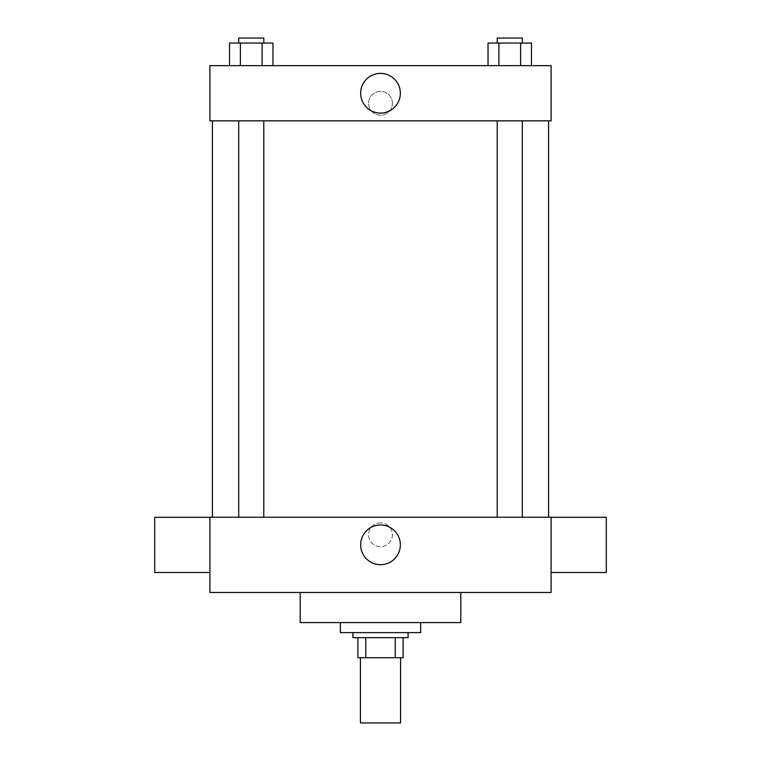<?xml version="1.0" encoding="UTF-8"?>
<svg xmlns="http://www.w3.org/2000/svg" width="761" height="761" viewBox="0 0 761 761"><rect width="100%" height="100%" fill="white"/><g stroke="black" fill="none" stroke-linecap="round" stroke-linejoin="round"><path stroke-width="0.57" stroke-dasharray="3.81 2.85" d="M400.571 722.95L360.429 722.95M400.571 657.723L360.429 657.723L400.571 657.723M365.775 657.723L357.917 657.723L357.917 637.651L365.775 637.651L365.775 657.723L403.083 657.723M395.225 637.651L365.775 637.651L395.225 637.651L395.225 657.723M365.775 637.651L357.917 637.651M352.904 637.651L408.096 637.651M380.5 632.629L352.904 632.629L380.5 632.629M420.643 632.629L340.357 632.629M420.643 622.603L340.357 622.603L420.643 622.603M460.786 592.496L460.786 622.603L300.215 622.603L300.215 592.496L460.786 592.496L300.215 592.496M209.903 592.496L551.097 592.496L551.097 517.233L209.903 517.233L209.903 592.496M380.5 522.874A11.919 11.919 0 0 0 370.179 540.748A11.919 11.919 0 0 0 390.821 540.748A11.919 11.919 0 0 0 380.5 522.874A11.919 11.919 0 0 1 390.821 540.748A11.919 11.919 0 0 1 370.179 540.748A11.919 11.919 0 0 1 380.5 522.874M509.756 517.233L497.209 517.233L509.756 517.233M263.791 517.233L238.707 517.233L263.791 517.233L238.707 517.233L263.791 517.233L263.791 120.837L238.707 120.837L263.791 120.837M380.5 517.233L548.586 517.233L380.5 517.233M551.097 544.905L551.097 572.5L551.097 544.905M209.903 544.905L209.903 572.5L209.903 544.905M360.657 544.828A19.843 19.843 0 0 0 390.422 562.018A19.843 19.843 0 0 0 390.422 527.639A19.843 19.843 0 0 0 360.657 544.828M606.289 572.5L606.289 517.309M154.711 517.309L154.711 572.5M380.5 120.837L548.586 120.837L380.5 120.837M509.756 120.837L497.209 120.837L509.756 120.837M209.903 120.837L551.097 120.837L551.097 65.646L209.903 65.646L209.903 120.837M392.419 103.277A11.919 11.919 0 0 0 374.545 92.956A11.919 11.919 0 0 0 374.545 113.598A11.919 11.919 0 0 0 392.419 103.277A11.919 11.919 0 0 0 374.545 92.956A11.919 11.919 0 0 0 374.545 113.598A11.919 11.919 0 0 0 392.419 103.277M229.518 65.646L229.518 43.063L240.381 43.063L240.381 65.646L229.518 65.646L272.971 65.646L229.518 65.646L272.971 65.646L229.518 65.646L272.971 65.646L229.518 65.646L240.381 65.646L240.381 43.063L272.971 43.063L262.107 43.063L262.107 65.646L262.107 43.063L229.518 43.063L272.971 43.063L272.971 65.646M488.029 65.646L488.029 43.063L498.893 43.063L498.893 65.646L488.029 65.646L531.482 65.646L488.029 65.646L531.482 65.646L488.029 65.646L531.482 65.646L488.029 65.646L498.893 65.646L498.893 43.063L531.482 43.063L520.619 43.063L520.619 65.646L520.619 43.063L488.029 43.063L531.482 43.063L531.482 65.646M209.903 115.196L209.903 91.358L209.903 115.196M551.097 91.358L551.097 115.196L551.097 91.358M400.343 93.242A19.843 19.843 0 0 1 370.578 110.431A19.843 19.843 0 0 1 370.578 76.052A19.843 19.843 0 0 1 400.343 93.242M522.293 43.063L497.209 43.063L522.293 43.063L497.209 43.063L522.293 43.063L522.293 38.05L497.209 38.05L522.293 38.05L497.209 38.05L497.209 43.063M263.791 43.063L238.707 43.063L263.791 43.063L238.707 43.063L263.791 43.063L263.791 38.05L238.707 38.05L263.791 38.05L238.707 38.05L238.707 43.063M520.619 43.063L520.619 65.646M498.893 43.063L498.893 65.646M262.107 43.063L262.107 65.646M240.381 43.063L240.381 65.646M238.707 120.837L238.707 517.233M497.209 120.837L497.209 517.233M522.293 120.837L522.293 517.233"/><path stroke-width="1.14" d="M360.429 657.723L360.429 722.95L400.571 722.95L400.571 657.723M395.225 637.651L395.225 657.723L357.917 657.723L357.917 637.651M395.225 657.723L403.083 657.723L403.083 637.651L403.083 657.723M408.096 632.629L408.096 637.651L352.904 637.651L352.904 632.629M365.775 637.651L365.775 657.723M340.357 622.603L340.357 632.629L420.643 632.629L420.643 622.603M300.215 592.496L300.215 622.603L460.786 622.603L460.786 592.496M551.097 592.496L209.903 592.496L209.903 517.233L551.097 517.233L551.097 592.496M360.657 544.828A19.843 19.843 0 0 1 390.422 527.639A19.843 19.843 0 0 1 390.422 562.018A19.843 19.843 0 0 1 360.657 544.828M551.097 517.309L606.289 517.309L606.289 572.5L551.097 572.5M209.903 572.5L154.711 572.5L154.711 517.309L209.903 517.309M551.097 120.837L209.903 120.837L209.903 65.646L551.097 65.646L551.097 120.837M400.343 93.242A19.843 19.843 0 0 1 370.578 110.431A19.843 19.843 0 0 1 370.578 76.052A19.843 19.843 0 0 1 400.343 93.242M531.482 65.646L531.482 43.063L488.029 43.063L488.029 65.646M520.619 43.063L520.619 65.646M498.893 43.063L498.893 65.646M497.209 43.063L497.209 38.05L522.293 38.05L522.293 43.063M272.971 65.646L272.971 43.063L229.518 43.063L229.518 65.646M262.107 43.063L262.107 65.646M240.381 43.063L240.381 65.646M238.707 43.063L238.707 38.05L263.791 38.05L263.791 43.063M212.414 120.837L212.414 517.233M548.586 120.837L548.586 517.233M522.293 517.233L522.293 120.837M497.209 517.233L497.209 120.837M238.707 120.837L238.707 517.233M263.791 120.837L263.791 517.233"/></g></svg>
